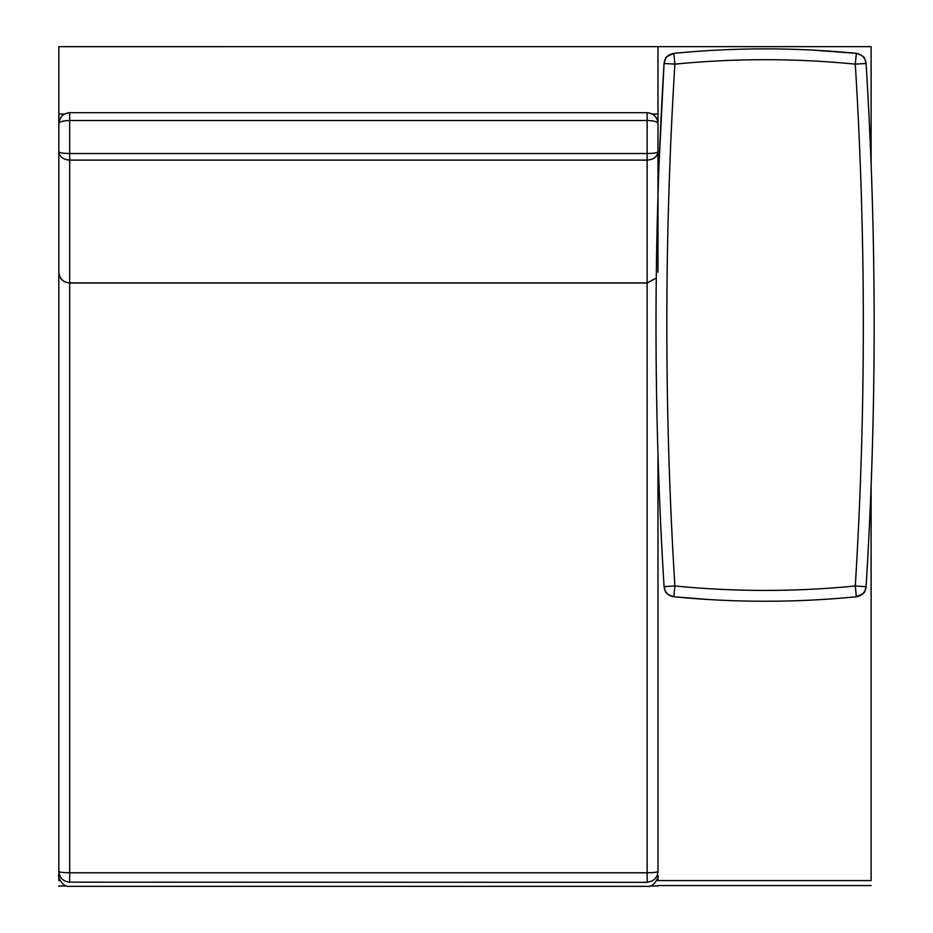 <?xml version="1.0" encoding="UTF-8"?>
<svg xmlns="http://www.w3.org/2000/svg" width="933" height="933" viewBox="0 0 933 933"><rect width="100%" height="100%" fill="white"/><g stroke="black" fill="none" stroke-linecap="round" stroke-linejoin="round"><path stroke-width="1.4" d="M656.727 880.577L657.975 880.577C657.975 887.784 657.975 887.784 657.975 880.577L657.975 875.516M657.975 871.504C657.287 877.918 653.683 881.475 647.14 882.151L647.14 872.775C653.683 872.693 657.287 872.262 657.975 871.504L657.975 454.558M657.975 272.203L657.975 123.506C657.287 121.687 653.683 120.672 647.14 120.485L647.14 112.683L69.672 112.683C63.141 113.383 59.537 116.987 58.837 123.506L58.837 46.662L871.107 46.65L871.107 164.103M657.975 880.577L871.107 880.577C871.107 887.19 871.107 887.19 871.107 880.577L871.107 486.023M58.837 46.65L871.107 46.65M58.837 123.506C59.479 116.928 63.094 113.325 69.672 112.683L69.672 120.485C63.141 120.672 59.537 121.687 58.837 123.506L58.837 880.577C58.837 887.784 58.837 887.784 58.837 880.577L60.097 880.577M652.365 114.024L657.975 114.024L657.975 171.194M58.837 114.024L64.447 114.024M657.975 46.662L657.975 114.024M866.022 587.463L866.104 586.659C876.845 412.258 876.845 237.857 866.104 63.467C876.845 237.857 876.845 412.258 866.104 586.659L855.293 585.994L856.354 596.77C795.499 602.753 734.656 602.753 673.813 596.77L674.874 585.994L664.063 586.659C653.322 412.258 653.322 237.857 664.063 63.467L674.874 64.132L673.813 53.356C734.656 47.361 795.499 47.361 856.354 53.356L811.057 49.997M665.684 58.394L664.063 63.467L657.975 185.457M673.334 596.712L710.258 599.639M866.022 62.663L865.509 60.552M856.821 53.414L856.354 53.356C862.034 54.382 865.288 57.753 866.104 63.467L866.022 62.651M855.293 64.132L866.104 63.467C863.981 57.718 866.675 57.158 856.354 53.356L855.293 64.132C866.011 238.09 866.011 412.036 855.293 585.994C795.149 591.907 735.006 591.907 674.874 585.994C664.156 412.036 664.156 238.09 674.874 64.132C735.006 58.208 795.149 58.208 855.293 64.132M673.813 53.356C663.62 57.03 666.08 57.846 664.063 63.467C664.879 57.753 668.121 54.382 673.813 53.356L667.223 56.47M672.296 596.514L673.813 596.77C668.121 595.744 664.879 592.373 664.063 586.659L664.658 589.574M856.354 596.77C866.535 593.096 864.086 592.268 866.104 586.659C865.288 592.373 862.034 595.744 856.354 596.77L862.943 593.656M647.14 112.683C653.683 113.383 657.287 116.987 657.975 123.506C657.333 116.928 653.73 113.325 647.14 112.683L69.672 112.683M657.975 151.787C657.287 156.802 653.683 159.578 647.14 160.114L647.14 153.525C653.683 153.42 657.287 152.837 657.975 151.787M656.261 278.046L647.14 283.026L69.672 283.026C63.094 282.384 59.479 278.78 58.837 272.203L58.837 272.203C59.537 278.664 63.141 282.233 69.672 282.921L647.14 282.921L647.14 160.114L69.672 160.114L69.672 153.525L647.14 153.525L647.14 120.485L69.672 120.485L69.672 153.525C63.141 153.42 59.537 152.837 58.837 151.787C59.537 156.802 63.141 159.578 69.672 160.114L69.672 872.775L647.14 872.775L647.14 282.921L656.261 277.987M58.837 272.203L58.837 185.457M647.14 882.338L69.672 882.151L69.672 872.775C63.141 872.693 59.537 872.262 58.837 871.504C59.537 877.918 63.141 881.475 69.672 882.151L69.672 882.338M657.975 885.545L871.107 885.545M58.837 885.988L66.908 885.988M649.904 885.988L657.975 885.988M862.477 56.027L857.87 53.613M857.859 53.613L856.354 53.356M667.678 594.088L672.285 596.502M864.471 591.732L865.229 590.297M865.509 589.574L865.836 588.466M664.063 586.659C666.185 592.408 663.491 592.956 673.813 596.77M58.837 874.676C57.356 877.02 63.024 887.691 69.672 886.35L647.14 886.35C653.788 888.158 659.468 876.087 657.975 875.376"/></g></svg>
